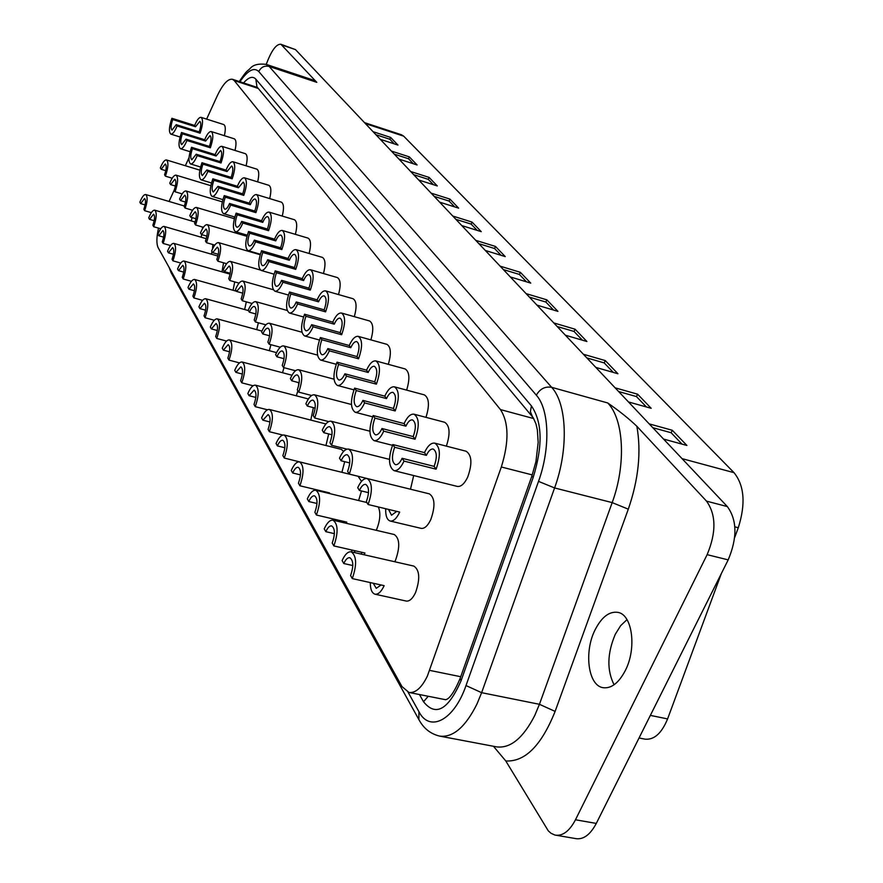 <?xml version="1.0" encoding="UTF-8"?>
<svg xmlns="http://www.w3.org/2000/svg" width="883" height="883" viewBox="0 0 883 883"><rect width="100%" height="100%" fill="white"/><g stroke="black" fill="none" stroke-linecap="round" stroke-linejoin="round"><path stroke-width="1.32" d="M368.52 492.67L359.425 490.462L357.714 487.692C360.717 481.191 363.862 478.156 367.14 478.564L429.348 493.851C434.955 497.714 435.44 506.279 430.805 519.546C427.769 525.882 424.546 528.818 421.136 528.365L390.165 521.025C386.975 519.877 385.485 515.782 385.694 508.729M390.165 521.025C393.487 521.456 396.666 518.476 399.679 512.085L368.101 504.513L366.346 501.676C369.447 492.703 369.226 486.941 365.705 484.392C363.52 484.116 361.423 486.136 359.425 490.462M349.745 462.924L341.103 460.783L339.491 458.167C342.427 451.732 345.463 448.707 348.619 449.105L389.48 459.381M380.098 481.754L349.304 474.072L347.648 471.379C350.628 462.725 350.474 457.173 347.185 454.745C345.087 454.491 343.057 456.5 341.103 460.783M331.986 434.778L323.763 432.692L322.24 430.209C325.11 423.851 328.057 420.849 331.081 421.224L369.911 431.202M346.942 449.149L331.533 445.275L329.966 442.725C332.836 434.359 332.736 429.017 329.657 426.71C327.648 426.456 325.684 428.454 323.763 432.692M315.154 408.101L307.339 406.07L305.882 403.719C308.697 397.427 311.556 394.458 314.458 394.811L351.456 404.502M328.686 421.588L314.701 418.001L313.211 415.595C315.982 407.493 315.926 402.35 313.046 400.142C311.114 399.9 309.216 401.875 307.339 406.07M299.194 382.769L291.743 380.805L290.364 378.575C293.112 372.35 295.893 369.403 298.686 369.745L334.017 379.171M311.6 395.496L298.73 392.129L297.317 389.844C299.999 382.008 299.988 377.03 297.284 374.922C295.43 374.701 293.575 376.666 291.743 380.805M284.028 358.708L276.92 356.798L275.617 354.679C278.311 348.52 281.004 345.606 283.686 345.926L317.538 355.098M295.507 370.75L283.564 367.56L282.229 365.396C284.823 357.792 284.845 352.99 282.306 350.97C280.518 350.761 278.719 352.703 276.92 356.798M269.602 335.805L262.825 333.962L261.578 331.942C264.216 325.849 266.832 322.957 269.414 323.255L301.942 332.218M280.286 347.218L269.149 344.204L267.869 342.14C270.386 334.767 270.441 330.11 268.046 328.178C266.324 327.979 264.58 329.911 262.825 333.962M255.86 313.984L249.392 312.196L248.2 310.264C250.783 304.26 253.322 301.39 255.816 301.666L287.185 310.441M265.849 324.823L255.419 321.964L254.205 319.988C256.633 312.825 256.721 308.322 254.459 306.467C252.803 306.28 251.114 308.189 249.392 312.196M242.77 293.178L236.578 291.445L235.441 289.602C237.98 283.664 240.441 280.816 242.836 281.081L273.255 289.701M252.13 303.487L242.328 300.75L241.169 298.873C243.531 291.92 243.642 287.549 241.512 285.772L236.578 291.445M230.264 273.311L224.348 271.622L223.267 269.867C225.75 263.995 228.145 261.18 230.452 261.423L260.33 269.999M239.072 283.134L229.834 280.518L228.73 278.73C231.015 271.953 231.158 267.715 229.138 266.004L224.348 271.622M218.322 254.315L212.66 252.681L211.622 251.004C214.05 245.198 216.39 242.417 218.609 242.637L260.176 254.712M226.633 263.686L217.902 261.191L216.843 259.47C219.072 252.88 219.227 248.763 217.317 247.119L212.66 252.681M206.898 236.136L201.467 234.558L200.474 232.946C202.869 227.218 205.132 224.459 207.284 224.668L246.953 236.324M214.757 245.088L206.49 242.704L205.485 241.059C207.637 234.635 207.814 230.629 206.004 229.05L201.467 234.558M195.96 218.741L190.761 217.207L189.801 215.662C192.152 209.999 194.359 207.273 196.434 207.461L234.348 218.719M203.41 227.295L195.573 224.999L194.602 223.432C196.699 217.163 196.887 213.267 195.176 211.743L190.761 217.207M185.485 202.052L180.485 200.573L179.58 199.094C181.876 193.498 184.028 190.794 186.026 190.971L222.317 201.854M192.549 210.253L185.099 208.046L184.172 206.534C186.214 200.43 186.423 196.633 184.79 195.165L180.485 200.573M175.441 186.048L170.64 184.613L169.757 183.189C172.019 177.66 174.117 174.989 176.048 175.154L210.838 185.684M182.152 193.907L175.066 191.777L174.172 190.342C176.17 184.37 176.379 180.673 174.823 179.249L170.64 184.613M410.496 489.215L413.685 475.551M424.469 452.626L426.379 455.352C428.531 450.805 430.816 448.696 433.233 449.039C436.986 451.632 437.284 457.405 434.127 466.379L402.118 458.299L404.017 461.092L436.092 469.171C440.827 455.705 440.385 447.03 434.767 443.145C431.125 442.648 427.692 445.805 424.469 452.626L392.814 444.546C388.101 458.045 388.476 466.743 393.95 470.628C397.438 471.103 400.794 467.924 404.017 461.092M352.814 565.539L343.785 563.52L342.107 560.55C344.977 554.347 347.99 551.445 351.169 551.82L413.884 566.102C419.701 570.12 420.264 578.961 415.54 592.614C412.637 598.663 409.546 601.466 406.257 601.058L375.01 594.204C378.222 594.601 381.268 591.753 384.149 585.661L352.295 578.597C357.03 564.723 356.655 555.793 351.169 551.82M352.295 578.597L350.584 575.55C353.73 566.312 353.476 560.363 349.823 557.703C347.703 557.449 345.695 559.392 343.785 563.52M404.083 423.597L405.893 426.169C407.99 421.688 410.198 419.591 412.516 419.911C416.014 422.383 416.246 427.935 413.211 436.588L381.964 428.52L383.741 431.158L415.065 439.226C419.613 426.246 419.27 417.902 414.039 414.204C410.551 413.719 407.24 416.853 404.083 423.597L373.167 415.54C368.63 428.564 368.917 436.919 374.006 440.617C377.361 441.07 380.606 437.913 383.741 431.158M334.403 533.652L325.816 531.665L324.227 528.862C327.041 522.714 329.966 519.822 333.023 520.186L394.271 534.524C399.712 538.343 400.154 546.842 395.606 560.021L394.767 561.743M364.116 554.767L364.955 553.023L333.862 545.926L332.229 543.045C335.264 534.138 335.076 528.42 331.666 525.893C329.635 525.65 327.681 527.581 325.816 531.665M384.811 396.158L386.511 398.586C388.564 394.149 390.705 392.085 392.924 392.383C396.191 394.734 396.357 400.087 393.443 408.443L362.913 400.396L364.602 402.891L395.187 410.937C399.58 398.399 399.326 390.363 394.436 386.842C391.092 386.39 387.88 389.491 384.811 396.158L354.602 388.123C350.231 400.705 350.43 408.752 355.187 412.273C358.399 412.703 361.533 409.569 364.602 402.891M316.986 503.476L308.807 501.544L307.306 498.884C310.065 492.791 312.902 489.91 315.838 490.264L366.864 502.515M346.279 523.288L346.798 522.151L316.423 515.032L314.889 512.306C317.814 503.707 317.681 498.211 314.491 495.805C312.538 495.573 310.639 497.482 308.807 501.544M366.555 370.165L368.167 372.471C370.176 368.09 372.24 366.037 374.37 366.324C377.427 368.564 377.549 373.73 374.723 381.809L344.9 373.796L346.5 376.158L376.39 384.171C380.617 372.041 380.452 364.293 375.86 360.926C372.659 360.507 369.558 363.586 366.555 370.165L337.03 362.173C332.814 374.337 332.935 382.096 337.383 385.452C340.463 385.86 343.498 382.758 346.5 376.158M300.485 474.888L292.692 472.99L291.269 470.473C293.973 464.436 296.732 461.577 299.558 461.908L358.079 476.29L361.533 481.356M329.337 493.498L329.602 492.913L299.911 485.782L298.454 483.2C301.28 474.888 301.202 469.59 298.211 467.295C296.335 467.074 294.492 468.972 292.692 472.99M349.238 345.518L350.772 347.703C352.736 343.377 354.734 341.346 356.776 341.611C359.646 343.752 359.723 348.73 356.997 356.566L327.836 348.586L329.348 350.827L358.564 358.807C362.659 347.052 362.549 339.569 358.255 336.368C355.187 335.959 352.174 339.017 349.238 345.518L320.363 337.56C316.291 349.348 316.346 356.831 320.518 360.032C323.476 360.419 326.412 357.35 329.348 350.827M284.834 447.747L277.405 445.904L276.059 443.509C278.708 437.538 281.39 434.701 284.105 435.021L341.357 449.381L343.619 451.412M313.244 465.275L284.26 458.045L282.88 455.595C285.606 447.549 285.573 442.438 282.77 440.253C280.96 440.043 279.171 441.93 277.405 445.904M332.792 322.107L334.26 324.182C336.169 319.911 338.112 317.891 340.076 318.145C342.77 320.198 342.792 325.01 340.165 332.604L311.633 324.679L313.079 326.798L341.655 334.734C345.606 323.333 345.562 316.103 341.522 313.046C338.575 312.659 335.672 315.684 332.792 322.107L304.547 314.205C300.617 325.617 300.606 332.858 304.525 335.915C307.361 336.28 310.209 333.244 313.079 326.798M269.977 421.964L262.88 420.176L261.6 417.891C264.194 411.975 266.798 409.171 269.414 409.469L325.882 423.961M282.737 435.054L269.392 431.71L268.079 429.381C270.717 421.588 270.728 416.655 268.09 414.557L262.88 420.176M317.152 299.845L318.542 301.82C320.419 297.604 322.306 295.606 324.182 295.849C326.721 297.803 326.71 302.461 324.171 309.834L296.246 301.953L297.615 303.973L325.584 311.854C329.414 300.794 329.425 293.807 325.617 290.871C322.792 290.507 319.966 293.509 317.152 299.845L289.503 291.997C285.706 303.068 285.639 310.076 289.326 313.001C292.052 313.344 294.812 310.33 297.615 303.973M255.838 397.438L249.072 395.694L247.847 393.52C250.386 387.67 252.924 384.878 255.441 385.165L308.388 398.961M267.428 409.778L255.264 406.666L254.017 404.458C256.567 396.897 256.6 392.129 254.127 390.12L249.072 395.694M302.273 278.653L303.597 280.54C305.43 276.368 307.251 274.392 309.061 274.613C311.456 276.489 311.412 281.004 308.951 288.156L281.611 280.341L282.913 282.262L310.297 290.088C314.006 279.348 314.061 272.571 310.474 269.757C307.759 269.425 305.021 272.383 302.273 278.653L275.198 270.86C271.511 281.611 271.401 288.399 274.878 291.202C277.494 291.522 280.176 288.542 282.913 282.262M242.383 374.072L235.904 372.372L234.746 370.308C237.24 364.513 239.701 361.743 242.13 362.008L291.986 375.231M253.057 385.761L241.81 382.836L240.618 380.728C243.09 373.388 243.167 368.763 240.827 366.842L235.904 372.372M288.079 258.443L289.337 260.242C291.136 256.125 292.902 254.172 294.646 254.381C296.898 256.18 296.831 260.562 294.447 267.516L267.67 259.757L268.907 261.578L295.739 269.348C299.326 258.918 299.425 252.339 296.037 249.646C293.421 249.326 290.772 252.262 288.079 258.443L261.556 250.717C257.979 261.169 257.836 267.748 261.114 270.441C263.631 270.739 266.224 267.781 268.907 261.578M229.547 351.787L223.355 350.143L222.251 348.167C224.69 342.427 227.086 339.69 229.425 339.944L276.534 352.626M239.47 362.891L228.984 360.121L227.858 358.101C230.253 350.981 230.353 346.5 228.145 344.657L223.355 350.143M274.536 239.161L275.739 240.882C277.494 236.821 279.216 234.878 280.893 235.077C283.024 236.81 282.935 241.059 280.617 247.814L254.381 240.121L255.562 241.865L281.843 249.569C285.33 239.414 285.463 233.046 282.262 230.452C279.745 230.154 277.174 233.057 274.536 239.161L248.542 231.501C245.077 241.666 244.889 248.046 247.991 250.64C250.408 250.915 252.935 247.991 255.562 241.865M217.306 330.518L211.379 328.906L210.32 327.03C212.715 321.357 215.055 318.642 217.306 318.873L261.942 331.07M226.567 341.081L216.754 338.443L215.673 336.522C218.002 329.591 218.123 325.253 216.037 323.476L211.379 328.906M261.6 220.75L262.748 222.384C264.47 218.377 266.136 216.456 267.748 216.644C269.768 218.311 269.657 222.428 267.406 229.017L241.688 221.379L242.814 223.046L268.575 230.695C271.964 220.805 272.141 214.613 269.105 212.119C266.677 211.843 264.172 214.724 261.6 220.75L236.114 213.145C232.748 223.046 232.527 229.238 235.463 231.732C237.792 231.986 240.242 229.094 242.814 223.046M205.607 310.187L199.933 308.631L198.918 306.831C201.269 301.213 203.543 298.52 205.717 298.741L248.377 310.562M214.293 320.253L205.066 317.737L204.028 315.893C206.291 309.16 206.434 304.944 204.459 303.244L199.933 308.631M249.227 203.134L250.331 204.701C252.008 200.739 253.631 198.841 255.187 199.006C257.108 200.618 256.964 204.624 254.779 211.037L229.558 203.476L230.64 205.066L255.904 212.637C259.194 203.013 259.392 196.997 256.523 194.591C254.183 194.337 251.754 197.185 249.227 203.134L224.227 195.596C220.96 205.242 220.717 211.269 223.498 213.664C225.739 213.907 228.123 211.037 230.64 205.066M194.415 290.739L188.973 289.227L188.002 287.505C190.32 281.953 192.527 279.282 194.635 279.481L236.445 291.224M202.593 300.341L193.896 297.935L192.902 296.18C195.099 289.624 195.264 285.518 193.399 283.885L188.973 289.227M237.384 186.269L238.432 187.77L243.167 182.141C244.977 183.686 244.823 187.593 242.704 193.841L217.958 186.346L218.995 187.869L243.774 195.375C246.975 185.982 247.207 180.132 244.47 177.814C242.218 177.582 239.856 180.397 237.384 186.269L212.858 178.808C209.679 188.211 209.403 194.061 212.041 196.379C214.205 196.6 216.523 193.763 218.995 187.869M183.708 272.119L178.487 270.639L177.56 268.995C179.834 263.509 181.986 260.86 184.017 261.048L230.11 274.149M191.423 281.291L183.2 278.995L182.251 277.306C184.392 270.915 184.569 266.931 182.792 265.353L178.487 270.639M226.037 170.11L227.041 171.556L231.644 165.982C233.366 167.472 233.2 171.269 231.125 177.373L206.854 169.944L207.847 171.401L232.163 178.841C235.264 169.679 235.529 163.984 232.935 161.744C230.761 161.523 228.454 164.315 226.037 170.11L201.964 162.715C198.874 171.898 198.576 177.593 201.081 179.823C203.167 180.033 205.43 177.229 207.847 171.401M173.454 254.271L168.443 252.836L167.549 251.258C169.779 245.827 171.876 243.2 173.841 243.388L217.946 256.059M180.739 263.046L172.958 260.838L172.053 259.227C174.128 252.991 174.326 249.116 172.638 247.593L168.443 252.836M215.154 154.624L216.125 156.004L220.595 150.485C222.24 151.931 222.052 155.629 220.044 161.589L196.214 154.227L197.163 155.629L221.026 162.991C224.05 154.05 224.337 148.499 221.865 146.335C219.768 146.137 217.527 148.896 215.154 154.624L191.523 147.295C188.509 156.247 188.189 161.81 190.573 163.951C192.593 164.15 194.79 161.368 197.163 155.629M163.62 237.141L158.808 235.761L157.947 234.238C160.132 228.874 162.185 226.269 164.083 226.434L206.28 238.697M170.529 245.551L163.134 243.432L162.262 241.887C164.282 235.805 164.492 232.03 162.891 230.562L158.808 235.761M204.701 139.746L205.64 141.081L209.999 135.618C211.567 137.008 211.368 140.618 209.403 146.435L186.004 139.15L186.909 140.496L210.353 147.792C213.3 139.05 213.598 133.642 211.247 131.556C209.216 131.368 207.041 134.095 204.701 139.746L181.501 132.494C178.565 141.247 178.234 146.655 180.496 148.73C182.45 148.907 184.591 146.17 186.909 140.496M154.172 220.706L149.547 219.359L148.719 217.902C150.883 212.593 152.869 210.022 154.713 210.165L195.099 222.03M160.739 228.763L153.708 226.732L152.869 225.242C154.834 219.304 155.066 215.629 153.532 214.205L149.547 219.359M393.95 470.628L457.306 486.412C460.97 486.93 464.436 483.84 467.692 477.129C472.416 463.774 471.886 455.142 466.114 451.235L434.767 443.145M370.275 582.581C370.33 589.314 371.909 593.188 375.01 594.204M351.743 550.01L351.743 551.952M334.216 519.204L334.171 520.451M376.224 530.297L376.754 529.171C380.22 520.219 380.761 512.824 378.365 506.974M317.604 490.032L317.56 490.672M358.619 500.529L361.489 490.959M341.887 472.317L344.712 461.677M165.794 170.684L161.181 169.282L160.342 167.925C162.549 162.461 164.591 159.812 166.468 159.955L199.845 170.154M172.185 178.211L165.43 176.17L164.569 174.79C166.512 168.962 166.744 165.353 165.264 163.984L161.181 169.282M194.668 125.463L195.562 126.744L199.812 121.335C201.302 122.682 201.092 126.203 199.183 131.887L176.203 124.669L177.075 125.96L200.099 133.19C202.969 124.646 203.289 119.371 201.048 117.351C199.083 117.185 196.964 119.889 194.668 125.463L171.876 118.278C169.017 126.832 168.664 132.108 170.827 134.117C172.704 134.282 174.79 131.567 177.075 125.96M145.11 204.911L140.651 203.598L139.867 202.196C141.975 196.953 143.929 194.403 145.706 194.536L184.37 206.004M151.346 212.648L144.657 210.684L143.852 209.26C145.772 203.454 146.004 199.867 144.547 198.498L140.651 203.598M158.51 228.123C156.479 237.317 156.368 243.851 158.156 247.693L401.953 686.544L408.961 692.46C415.518 693.243 421.666 687.78 427.383 676.069L501.334 466.986C509.149 441.699 508.851 422.571 500.451 409.591L234.227 80.563L232.45 79.282C227.913 78.576 222.836 84.139 217.196 95.982L206.622 119.128M595.12 629.778C601.72 616.963 609.314 611.157 617.89 612.372C632.327 614.502 636.93 648.277 625.307 670.55C618.685 683.111 611.213 688.806 602.912 687.669C588.067 685.429 583.829 651.742 595.12 629.778M614.082 684.766C606.776 670.274 607.173 653.442 615.296 634.27L620.672 625.639L626.985 619.645M615.131 387.836L637.592 394.193L651.179 408.31L628.464 401.942M553.796 322.935L575.098 329.216L586.919 341.511L565.396 335.209M500.131 266.158L520.363 272.317L530.76 283.123L510.319 276.931M452.791 216.048L472.052 222.086L481.257 231.655L461.809 225.595M410.694 171.523L429.083 177.406L437.295 185.938L418.741 180.022M373.045 131.677L390.617 137.417L397.979 145.077L380.253 139.304M364.491 122.627L401.511 134.779L403.697 136.17L734.027 472.67C744.391 485.584 745.815 503.939 738.287 527.725L734.656 537.57M391.368 151.059L409.326 156.876L417.096 164.955L398.973 159.106M431.147 193.145L449.955 199.105L458.641 208.145L439.646 202.152M475.738 240.342L495.484 246.445L505.253 256.6L485.319 250.474M526.102 293.631L546.853 299.845L557.935 311.368L536.963 305.121M583.409 354.26L605.274 360.584L617.934 373.752L595.826 367.405M649.204 423.884L672.305 430.275L686.908 445.462L663.541 439.061M234.083 218.642L234.536 216.942M446.368 446.136C450.44 433.619 449.866 425.661 444.657 422.273L414.039 414.204M425.97 417.35C429.69 405.452 429.149 397.968 424.359 394.878L394.436 386.842M406.644 390.12C410.043 378.818 409.546 371.754 405.131 368.939L375.86 360.926M388.31 364.337C391.434 353.575 390.959 346.909 386.886 344.326L358.255 336.368M370.893 339.878C373.774 329.635 373.321 323.333 369.547 320.959L341.522 313.046M354.315 316.655C356.986 306.887 356.566 300.915 353.057 298.73L325.617 290.871M338.531 294.569C341.004 285.253 340.617 279.591 337.35 277.56L310.474 269.757M323.476 273.531C325.783 264.646 325.419 259.26 322.372 257.383L296.037 249.646M309.105 253.487C311.269 244.988 310.915 239.867 308.079 238.123L282.262 230.452M295.386 234.348C297.394 226.225 297.074 221.357 294.414 219.735L269.105 212.119M282.251 216.07C284.149 208.3 283.84 203.653 281.346 202.141L256.523 194.591M269.69 198.587C271.467 191.147 271.18 186.71 268.84 185.298L244.47 177.814M257.648 181.854C259.326 174.713 259.061 170.485 256.854 169.15L232.935 161.744M246.092 165.827C247.681 158.973 247.428 154.922 245.353 153.675L221.865 146.335M235.01 150.452C236.512 143.863 236.28 139.989 234.315 138.819L211.247 131.556M191.258 220.905L192.075 217.593M189.028 157.671L185.353 165.728M174.393 189.746L169.05 201.456M224.359 135.684C225.783 129.371 225.562 125.651 223.708 124.547L201.048 117.351M201.092 237.196L201.766 234.646M202.527 228.664L202.461 227.019M211.324 254.161L212.008 251.622M212.527 248.896L212.825 244.536M221.975 271.832L223.576 262.814M233.068 290.275L234.723 281.898M244.646 309.525L246.313 301.865M256.721 329.646L258.366 322.77M269.337 350.683L270.915 344.679M282.527 372.714L283.973 367.67M296.335 395.816L297.858 390.716M298.609 385.893L298.686 382.648M310.794 420.054L313.366 407.637M325.959 445.518L328.686 433.939M245.419 235.871L245.728 234.746M316.787 82.34L313.553 80.187L266.136 64.349L269.172 66.446L316.787 82.34L280.926 44.282C276.865 43.874 272.56 49.062 268.013 59.867L266.247 64.382M280.926 44.282L295.485 49.614L727.349 506.577C737.15 520.098 737.426 537.868 728.188 559.877L596.29 823.42C590.429 834.446 583.762 839.545 576.29 838.695L554.822 835.02L551.025 833.276L548.277 830.837L505.782 760.958L493.442 746.278M408.078 692.228L418.939 711.709C429.679 732.846 454.149 720.307 466.003 685.561L538.52 481.378C550.584 448.277 549.292 409.359 536.345 395.198L258.774 71.556C261.037 67.108 264.492 65.408 269.172 66.446L551.632 387.317L607.725 402.957C619.259 410.959 628.972 418.73 636.864 426.279L706.532 501.147C716.168 514.69 716.367 532.526 707.128 554.667L575.473 819.777C569.623 830.881 563.012 836.013 555.628 835.186M721.345 573.553L667.592 718.917C661.654 733.32 654.126 740.075 645.009 739.148L639.049 737.978M144.657 210.684C147.538 201.975 147.891 196.6 145.706 194.536M171.876 118.278L172.726 119.547C170.827 125.254 170.585 128.775 172.03 130.11L176.203 124.669M195.562 126.744L172.726 119.547M199.183 131.887L200.099 133.19M165.43 176.17C168.344 167.428 168.686 162.019 166.468 159.955M153.708 226.732C156.666 217.814 156.997 212.295 154.713 210.165M181.501 132.494L182.395 133.819C180.43 139.646 180.209 143.267 181.721 144.646L186.004 139.15M163.134 243.432C166.17 234.304 166.49 228.642 164.083 226.434M191.523 147.295L192.45 148.664C190.441 154.646 190.231 158.355 191.821 159.779L196.214 154.227M172.958 260.838C176.07 251.478 176.368 245.662 173.841 243.388M201.964 162.715L202.935 164.15C200.871 170.276 200.673 174.072 202.339 175.562L206.854 169.944M183.2 278.995C186.401 269.392 186.677 263.41 184.017 261.048M212.858 178.808L213.874 180.298C211.743 186.578 211.567 190.485 213.322 192.019L217.958 186.346M193.896 297.935C197.196 288.09 197.439 281.942 194.635 279.481M224.227 195.596L225.286 197.163C223.101 203.598 222.935 207.615 224.79 209.205C226.291 209.37 227.88 207.461 229.558 203.476M205.066 317.737C208.465 307.626 208.675 301.291 205.717 298.741M236.114 213.145L237.218 214.779C234.977 221.379 234.823 225.518 236.776 227.174C238.344 227.35 239.977 225.419 241.688 221.379M216.754 338.443C220.242 328.046 220.43 321.522 217.306 318.873M248.542 231.501L249.701 233.211C247.383 239.988 247.262 244.249 249.326 245.971C250.949 246.158 252.626 244.205 254.381 240.121M228.984 360.121C232.593 349.425 232.737 342.703 229.425 339.944M261.556 250.717L262.77 252.505C260.386 259.481 260.286 263.862 262.472 265.662C264.149 265.86 265.882 263.885 267.67 259.757M241.81 382.836C245.518 371.831 245.629 364.889 242.13 362.008M275.198 270.86L276.467 272.737C274.006 279.911 273.94 284.436 276.247 286.313C278.002 286.522 279.79 284.525 281.611 280.341M255.264 406.666C259.094 395.33 259.161 388.167 255.441 385.165M289.503 291.997L290.838 293.973C288.299 301.357 288.266 306.026 290.717 307.979C292.538 308.211 294.381 306.202 296.246 301.953M269.392 431.71C273.355 420.01 273.366 412.604 269.414 409.469M304.547 314.205L305.948 316.28C303.322 323.895 303.322 328.719 305.937 330.761C307.825 331.004 309.723 328.973 311.633 324.679M284.26 458.045C288.355 445.97 288.299 438.299 284.105 435.021M320.363 337.56L321.842 339.745C319.127 347.604 319.16 352.604 321.942 354.734C323.918 354.988 325.882 352.946 327.836 348.586M299.911 485.782C304.149 473.299 304.039 465.352 299.558 461.908M337.03 362.173L338.586 364.469C335.772 372.593 335.849 377.769 338.818 379.999C340.871 380.264 342.902 378.2 344.9 373.796M316.423 515.032C320.816 502.118 320.617 493.862 315.838 490.264M354.602 388.123L356.246 390.562C353.332 398.95 353.465 404.315 356.633 406.666C358.774 406.942 360.871 404.856 362.913 400.396M333.862 545.926C338.41 532.548 338.134 523.972 333.023 520.186M373.167 415.54L374.911 418.112C371.886 426.798 372.074 432.372 375.463 434.833C377.703 435.142 379.867 433.034 381.964 428.52M392.814 444.546L394.657 447.273C391.511 456.279 391.765 462.074 395.407 464.668C397.736 464.977 399.977 462.858 402.118 458.299M205.64 141.081L182.395 133.819M209.403 146.435L210.353 147.792M216.125 156.004L192.45 148.664M220.044 161.589L221.026 162.991M227.041 171.556L202.935 164.15M231.125 177.373L232.163 178.841M238.432 187.77L213.874 180.298M242.704 193.841L243.774 195.375M250.331 204.701L225.286 197.163M254.779 211.037L255.904 212.637M262.748 222.384L237.218 214.779M267.406 229.017L268.575 230.695M275.739 240.882L249.701 233.211M280.617 247.814L281.843 249.569M289.337 260.242L262.77 252.505M294.447 267.516L295.739 269.348M303.597 280.54L276.467 272.737M308.951 288.156L310.297 290.088M318.542 301.82L290.838 293.973M324.171 309.834L325.584 311.854M334.26 324.182L305.948 316.28M340.165 332.604L341.655 334.734M350.772 347.703L321.842 339.745M356.997 356.566L358.564 358.807M320.043 490.617L320.087 491.279M326.754 492.88L327.096 492.306M368.167 372.471L338.586 364.469M374.723 381.809L376.39 384.171M336.82 519.811L336.975 521.113M343.421 522.626L344.138 521.522M386.511 398.586L356.246 390.562M393.443 408.443L395.187 410.937M354.524 550.639L354.889 552.67M360.904 554.038L362.107 552.372M405.893 426.169L374.911 418.112M413.211 436.588L415.065 439.226M373.255 583.244L376.257 588.321L381.103 584.987M426.379 455.352L394.657 447.273M434.127 466.379L436.092 469.171M175.066 191.777C178.057 182.825 178.388 177.284 176.048 175.154M185.099 208.046C188.178 198.874 188.476 193.178 186.026 190.971M195.573 224.999C198.719 215.595 199.006 209.757 196.434 207.461M206.49 242.704C209.735 233.057 209.999 227.041 207.284 224.668M217.902 261.191C221.247 251.291 221.478 245.11 218.609 242.637M229.834 280.518C233.278 270.353 233.476 263.984 230.452 261.423M242.328 300.75C245.871 290.308 246.037 283.752 242.836 281.081M255.419 321.964C259.072 311.213 259.205 304.447 255.816 301.666M269.149 344.204C272.913 333.134 273.002 326.147 269.414 323.255M283.564 367.56C287.461 356.158 287.494 348.94 283.686 345.926M298.73 392.129C302.759 380.363 302.737 372.902 298.686 369.745M314.701 418.001C318.862 405.849 318.785 398.112 314.458 394.811M331.533 445.275C335.849 432.703 335.695 424.69 331.081 421.224M349.304 474.072C353.774 461.058 353.553 452.747 348.619 449.105M368.101 504.513C372.747 491.036 372.427 482.394 367.14 478.564M388.542 509.414L391.511 515.208L396.765 511.389M375.904 134.702L389.856 139.249L390.617 137.417M389.856 139.249L394.271 143.874M394.282 154.15L408.542 158.752L409.326 156.876M408.542 158.752L413.31 163.73M413.674 174.668L428.266 179.337L429.083 177.406M428.266 179.337L433.41 184.702M434.182 196.357L449.105 201.081L449.955 199.105M449.105 201.081L454.668 206.887M455.882 219.326L471.169 224.105L472.052 222.086M471.169 224.105L477.184 230.386M478.906 243.686L494.568 248.52L495.484 246.445M494.568 248.52L501.091 255.319M503.365 269.569L519.414 274.447L520.363 272.317M519.414 274.447L526.489 281.832M529.392 297.118L545.86 302.041L546.853 299.845M545.86 302.041L553.542 310.065M557.162 326.5L574.06 331.467L575.098 329.216M574.06 331.467L582.427 340.198M586.842 357.902L604.193 362.913L605.274 360.584M604.193 362.913L613.31 372.427M618.641 391.544L636.466 396.577L637.592 394.193M636.466 396.577L646.433 406.986M652.791 427.681L671.113 432.736L672.305 430.275M671.113 432.736L682.029 444.127M429.668 670.385L460.738 676.72M536.345 395.198C539.954 388.851 545.054 386.224 551.632 387.317C567.018 403.652 568.773 449.215 554.59 487.946L481.632 692.68L476.941 704.093C465.429 727.051 453.034 737.724 439.734 736.124L496.61 746.875C510.418 748.585 523.122 738.144 534.734 715.55L539.436 704.303L612.173 502.604C626.323 464.458 623.884 419.348 607.725 402.957M466.003 685.561L481.632 692.68L539.436 704.303L555.12 711.4C541.445 745.528 525.01 762.04 505.782 760.958M403.697 136.17L365.43 123.62M734.027 472.67L682.04 458.63M636.864 426.279C641.389 451.897 638.53 479.535 628.299 509.171L555.12 711.4M596.29 823.42L575.473 819.777M295.485 49.614L282.085 45.055M727.349 506.577L706.532 501.147M728.188 559.877L707.128 554.667M667.592 718.917L650.352 715.396M738.287 527.725L734.855 526.842M243.542 82.925C248.664 77.13 252.748 75.861 255.816 79.128L531.445 405.937C542.35 422.074 542.924 445.948 533.144 477.56L461.103 680.661C448.233 709.888 435.705 716.919 423.531 701.753L419.458 694.535M258.774 71.556C254.006 66.953 247.726 70.342 239.933 81.733M538.52 481.378L554.59 487.946L612.173 502.604L628.299 509.171M255.816 79.128L256.986 86.931M531.445 405.937L530.374 411.599L532.449 416.677M533.144 477.56L531.886 476.047L535.948 461.555L538.177 442.416L537.35 429.878L535.97 423.895L533.222 417.747L256.887 86.799M428.233 696.268L423.531 701.753M461.103 680.661L460.087 678.552L531.886 476.047M439.734 736.124C430.518 733.916 423.553 728.387 418.862 719.546L418.939 711.709M418.862 719.546L171.114 272.692L170.342 269.624M501.334 466.986L532.283 474.922M500.451 409.591L533.74 418.575M234.227 80.563L258.266 88.455M374.006 440.617L392.482 445.33M355.187 412.273L372.648 416.82M337.383 385.452L353.917 389.844M320.518 360.032L336.213 364.282M304.525 335.915L319.436 340.021M289.326 313.001L303.52 316.964M274.878 291.202L288.399 295.032M261.114 270.441L274.017 274.149M247.991 250.64L260.319 254.227M235.463 231.732L247.262 235.198M223.498 213.664L234.79 217.019M212.041 196.379L222.88 199.624M201.081 179.823L211.478 182.98M190.573 163.951L200.562 167.008M180.496 148.73L190.099 151.699M170.827 134.117L180.055 136.997M460.087 678.552C449.778 702.912 444.922 699.005 445.518 699.733L445.783 699.744M266.136 64.349C258.564 63.499 253.322 64.768 250.419 68.168C246.313 72.406 247.924 68.841 239.26 81.512M169.106 267.406L171.114 272.692M408.961 692.46L445.661 699.722M232.45 79.282L257.461 87.494"/></g></svg>
